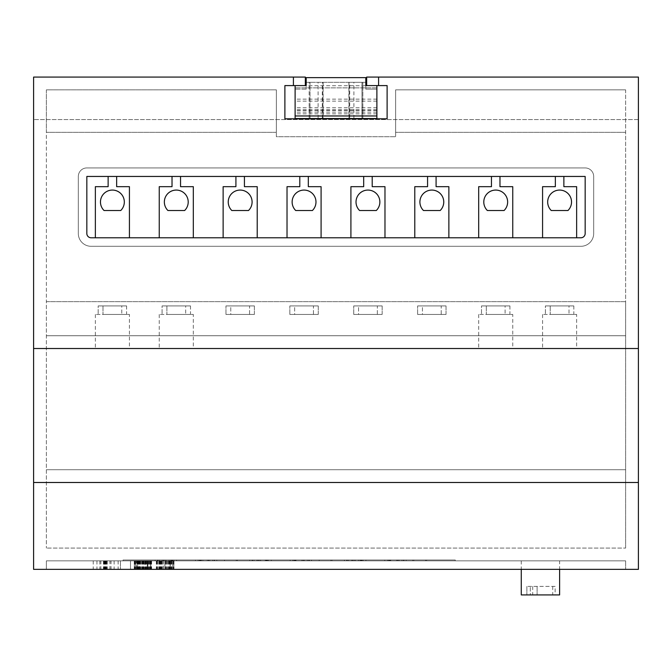 <?xml version="1.0" encoding="UTF-8"?>
<svg xmlns="http://www.w3.org/2000/svg" width="672" height="672" viewBox="0 0 672 672"><rect width="100%" height="100%" fill="white"/><g stroke="black" fill="none" stroke-linecap="round" stroke-linejoin="round"><path stroke-width="0.5" stroke-dasharray="3.36 2.52" d="M455.255 559.994L123.043 559.994L455.255 559.994L455.255 560.843L123.043 560.843L455.255 560.843L455.255 559.994M259.543 559.994L309.389 559.994L259.543 559.994L259.543 560.843L309.389 560.843L259.543 560.843M164.884 559.994L214.729 559.994L164.884 559.994L164.884 560.843L214.729 560.843L155.14 560.843L170.554 560.843L156.332 560.843L164.884 560.843L164.884 569.36L173.838 569.36L156.332 569.36L164.884 569.36L164.884 560.843M390.104 559.994L354.203 559.994L390.104 559.994L390.104 560.843L404.048 560.843L354.203 560.843L390.104 560.843M252.025 559.994L301.862 559.994L252.025 559.994L252.025 560.843L301.862 560.843L252.025 560.843M207.203 559.994L157.366 559.994L207.203 559.994L207.203 560.843L157.366 560.843L207.203 560.843M346.685 559.994L396.522 559.994L346.685 559.994L346.685 560.843L396.522 560.843L346.685 560.843M300.871 559.994L260.66 559.994L300.871 559.994L300.871 560.843L260.66 560.843L300.871 560.843M395.531 559.994L355.32 559.994L395.531 559.994L395.531 560.843L355.32 560.843L395.531 560.843M206.212 559.994L166.001 559.994L206.212 559.994L206.212 560.843L166.001 560.843L206.212 560.843M208.681 559.994L216.821 559.994L201.407 559.994L208.681 559.994L208.681 560.843L216.821 560.843L208.681 560.843M297.545 559.994L311.48 559.994L297.545 559.994L297.545 560.843L296.066 560.843L311.48 560.843L297.545 560.843M392.204 559.994L406.14 559.994L392.204 559.994L392.204 560.843L390.726 560.843L406.14 560.843L392.204 560.843M263.735 559.994L249.799 559.994L263.735 559.994L263.735 560.843L265.213 560.843L249.799 560.843L263.735 560.843M155.14 559.994L170.554 559.994L155.14 559.994L155.14 560.843M359.873 559.994L344.459 559.994L359.873 559.994L359.873 560.843L344.459 560.843L359.873 560.843M162.17 559.994L173.897 559.994L162.17 559.994L162.17 560.843L159.331 560.843L173.897 560.843L162.17 560.843M256.838 559.994L268.556 559.994L256.838 559.994L256.838 560.843L253.991 560.843L268.556 560.843L256.838 560.843M363.216 559.994L348.65 559.994L363.216 559.994L363.216 560.843L348.65 560.843L363.216 560.843M304.45 559.994L292.732 559.994L304.45 559.994L304.45 560.843L307.289 560.843L292.732 560.843L304.45 560.843M399.109 559.994L387.391 559.994L399.109 559.994L399.109 560.843L401.948 560.843L387.391 560.843L399.109 560.843M209.79 559.994L198.072 559.994L209.79 559.994L209.79 560.843L212.629 560.843L198.072 560.843L209.79 560.843M223.406 559.994L237.342 559.994L223.406 559.994L223.406 560.843L237.342 560.843L223.406 560.843M318.066 559.994L332.002 559.994L318.066 559.994L318.066 560.843L332.002 560.843L318.066 560.843M413.834 559.994L426.661 559.994L413.834 559.994L413.834 560.843L412.726 560.843L426.661 560.843L413.834 560.843M426.661 559.994L426.661 560.843M425.552 559.994L425.552 560.843M412.726 559.994L412.726 560.843M319.175 559.994L319.175 560.843M332.002 559.994L332.002 560.843M330.893 559.994L330.893 560.843M224.515 559.994L224.515 560.843M237.342 559.994L237.342 560.843M236.233 559.994L236.233 560.843M198.072 559.994L198.072 560.843M199.55 559.994L199.55 560.843M208.312 559.994L208.312 560.843M212.629 559.994L212.629 560.843M387.391 559.994L387.391 560.843M388.87 559.994L388.87 560.843M397.631 559.994L397.631 560.843M401.948 559.994L401.948 560.843M292.732 559.994L292.732 560.843M294.21 559.994L294.21 560.843M302.971 559.994L302.971 560.843M307.289 559.994L307.289 560.843M361.729 559.994L361.729 560.843M352.968 559.994L352.968 560.843M348.65 559.994L348.65 560.843M351.498 559.994L351.498 560.843M268.556 559.994L268.556 560.843M267.07 559.994L267.07 560.843M258.308 559.994L258.308 560.843M253.991 559.994L253.991 560.843M173.897 559.994L173.897 560.843M172.41 559.994L172.41 560.843M163.649 559.994L163.649 560.843M159.331 559.994L159.331 560.843M358.394 559.994L358.394 560.843M344.459 559.994L344.459 560.843M347.306 559.994L347.306 560.843M352.607 559.994L352.607 560.843M157.987 559.994L157.987 560.843M163.288 559.994L163.296 569.36M170.554 559.994L170.554 560.843M169.075 559.994L169.075 560.843M249.799 559.994L249.799 560.843M252.647 559.994L252.647 560.843M257.947 559.994L257.947 560.843M265.213 559.994L265.213 560.843M406.14 559.994L406.14 560.843M403.301 559.994L403.301 560.843M398 559.994L398 560.843M390.726 559.994L390.726 560.843M311.48 559.994L311.48 560.843M308.641 559.994L308.641 560.843M303.341 559.994L303.341 560.843M296.066 559.994L296.066 560.843M201.407 559.994L201.407 560.843M202.885 559.994L202.885 560.843M216.821 559.994L216.821 560.843M213.982 559.994L213.982 560.843M199.181 559.994L199.181 560.843M171.797 559.994L171.797 560.843M166.001 559.994L166.001 560.843M172.906 559.994L172.906 560.843M200.29 559.994L200.29 560.843M388.5 559.994L388.5 560.843M361.116 559.994L361.116 560.843M355.32 559.994L355.32 560.843M362.225 559.994L362.225 560.843M389.609 559.994L389.609 560.843M293.84 559.994L293.84 560.843M266.456 559.994L266.456 560.843M260.66 559.994L260.66 560.843M267.565 559.994L267.565 560.843M294.949 559.994L294.949 560.843M360.62 559.994L360.62 560.843M384.804 559.994L384.804 560.843M396.522 559.994L396.522 560.843M157.366 559.994L157.366 560.843M171.301 559.994L171.301 560.843M195.485 559.994L195.485 560.843M265.961 559.994L265.961 560.843M290.144 559.994L290.144 560.843M301.862 559.994L301.862 560.843M365.929 559.994L365.929 560.843M354.203 559.994L354.203 560.843M404.048 559.994L404.048 560.843M214.729 559.994L214.729 560.843M200.785 559.994L200.785 560.843M176.61 559.994L176.61 560.843M309.389 559.994L309.389 560.843M295.445 559.994L295.445 560.843M271.27 559.994L271.27 560.843M123.043 559.994L123.043 560.843L123.043 559.994M46.376 560.843L625.624 560.843L46.376 560.843L46.376 569.36L46.376 560.843M559.608 560.843L521.27 560.843L559.608 560.843L559.608 569.36M130.502 560.843L120.456 560.843L130.502 560.843L130.502 569.36L120.456 569.36L130.502 569.36L130.502 560.843M173.981 560.843L173.981 569.36M170.402 560.843L170.1 569.36L170.402 560.843M134.492 560.843L135.803 560.843L134.492 560.843L134.249 569.36L135.803 569.36L134.492 569.36M136.424 560.843L142.926 560.843L136.424 560.843L136.424 569.36L135.786 569.36L142.926 569.36L136.424 569.36M145.001 560.843L150.637 560.843L145.001 560.843L145.001 569.36L142.926 569.36L150.637 569.36L145.001 569.36M150.998 560.843L151.603 560.843L150.998 560.843L150.662 569.36L151.603 569.36L150.998 569.36M111.023 560.843L93.223 560.843L111.023 560.843L111.023 569.36L118.138 569.36L93.223 569.36L111.023 569.36M625.624 560.843L625.624 569.36L625.624 560.843M625.624 569.36L46.376 569.36L625.624 569.36M555.139 586.404L526.89 586.404L555.139 586.404L555.139 594.922L559.608 594.922M552.737 586.404L552.737 594.922L521.27 594.922M120.456 560.843L120.456 569.36L120.456 560.843M171.125 560.843L171.125 569.36M171.587 560.843L171.587 569.36M156.332 560.843L156.332 569.36M159.76 560.843L159.76 569.36M168.378 560.843L168.378 569.36M168.882 560.843L168.882 569.36M170.512 560.843L170.512 569.36M165.472 560.843L165.472 569.36M164.833 560.843L164.833 569.36M159.986 560.843L159.986 569.36M156.92 560.843L156.92 569.36M159.491 560.843L159.491 569.36M172.721 560.843L172.721 569.36L172.721 560.843M162.095 560.843L162.095 569.36M160.675 560.843L160.675 569.36M151.603 560.843L151.603 569.36M134.249 560.843L134.249 569.36M114.122 560.843L114.122 569.36M99.851 560.843L99.851 569.36M96.944 560.843L96.944 569.36M93.223 560.843L93.223 569.36M103.454 560.843L103.454 569.36M107.243 560.843L107.243 569.36M118.138 560.843L118.138 569.36M638.4 569.36L33.6 569.36L33.6 482.488L638.4 482.488L638.4 569.36M555.139 594.922L526.89 594.922L530.292 594.922L530.292 586.404L530.292 594.922L552.737 594.922M532.703 586.404L532.703 594.922M139.289 560.843L137.609 560.843L137.726 569.36L146.706 569.36L137.609 569.36L137.718 560.843L146.706 560.843L139.289 560.843L139.289 569.36M147.302 569.36L146.714 569.36L147.857 569.36L147.302 569.36L147.302 560.843L146.714 560.843L147.857 560.843L147.302 560.843L147.302 569.36M148.243 560.843L148.243 569.36M100.876 569.36L109.931 569.36L100.876 569.36L100.876 560.843L109.931 560.843L109.931 569.36M366.668 85.596L366.668 77.078L366.668 85.596L378.588 85.596L378.588 77.078L378.588 85.596L387.114 85.596L366.668 85.596L366.668 77.078L378.588 77.078L378.588 85.596L378.588 77.078L366.668 77.078L638.4 77.078L378.588 77.078L638.4 77.078L638.4 482.488L33.6 482.488L33.6 77.078L33.6 119.566L33.6 77.078L293.412 77.078L293.412 85.596L293.412 77.078L33.6 77.078L305.332 77.078L293.412 77.078L305.332 77.078L305.332 85.596L284.886 85.596L293.412 85.596L293.412 77.078L293.412 85.596L305.332 85.596L295.109 85.596L305.332 85.596L305.332 77.078L305.332 85.596M526.89 586.404L526.89 594.922L526.89 586.404M537.113 586.404L537.113 594.922L537.113 586.404M137.609 560.843L137.609 569.36M109.931 560.843L100.876 560.843M105.252 560.843L105.252 569.36M638.4 348.516L33.6 348.516M638.4 482.488L33.6 482.488M193.318 348.516L159.247 348.516L193.318 348.516L193.318 314.446L166.891 314.446L193.318 314.446M576.643 348.516L542.573 348.516L576.643 348.516L576.643 314.446L550.208 314.446L576.643 314.446M129.427 348.516L95.357 348.516L129.427 348.516L129.427 314.446L103.001 314.446L129.427 314.446M512.753 348.516L478.682 348.516L512.753 348.516L512.753 314.446L486.326 314.446L512.753 314.446M376.891 112.132L376.891 85.596L387.114 85.596L387.114 118.818L284.886 118.818L284.886 85.596L293.412 85.596L293.412 77.078L293.412 85.596L295.109 85.596L295.109 118.524L376.891 118.524L376.891 89.132L376.891 112.132L295.109 112.132M580.902 237.779A4.259 4.259 0 0 0 585.161 233.52L585.161 176.45L86.839 176.45L86.839 233.52A4.259 4.259 0 0 0 91.098 237.779L580.902 237.779A4.259 4.259 0 0 0 585.161 233.52L585.161 176.45L86.839 176.45L86.839 233.52A4.259 4.259 0 0 0 91.098 237.779L580.902 237.779A4.259 4.259 0 0 0 585.161 233.52L585.161 176.45L86.839 176.45L86.839 233.52A4.259 4.259 0 0 0 91.098 237.779L580.902 237.779M638.4 119.566L33.6 119.566L638.4 119.566M387.114 85.596L387.114 118.818L284.886 118.818L284.886 85.596M190.495 305.928L190.495 314.446L159.247 314.446L190.495 314.446L190.495 305.928L185.674 305.928L185.674 314.446L185.674 305.928L162.07 305.928L162.07 314.446L162.07 305.928L166.891 305.928L166.891 314.446L166.891 305.928L190.495 305.928L162.07 305.928L190.495 305.928M573.821 305.928L573.821 314.446L542.573 314.446L573.821 314.446L573.821 305.928L568.999 305.928L568.999 314.446L568.999 305.928L545.395 305.928L545.395 314.446L545.395 305.928L550.208 305.928L550.208 314.446L550.208 305.928L573.821 305.928L545.395 305.928L573.821 305.928M126.605 305.928L126.605 314.446L95.357 314.446L126.605 314.446L126.605 305.928L121.792 305.928L121.792 314.446L121.792 305.928L98.179 305.928L98.179 314.446L98.179 305.928L103.001 305.928L103.001 314.446L103.001 305.928L126.605 305.928L98.179 305.928L126.605 305.928M509.93 305.928L509.93 314.446L478.682 314.446L509.93 314.446L509.93 305.928L505.109 305.928L505.109 314.446L505.109 305.928L481.505 305.928L481.505 314.446L481.505 305.928L486.326 305.928L486.326 314.446L486.326 305.928L509.93 305.928L481.505 305.928L509.93 305.928M378.588 85.596L378.588 77.078M293.412 85.596L293.412 77.078M563.867 176.45L563.867 186.673L576.643 186.673L576.643 237.779L576.643 186.673L563.867 186.673L563.867 176.45L563.867 186.673L576.643 186.673L576.643 237.779M555.349 176.45L555.349 186.673L542.573 186.673L542.573 237.779L542.573 186.673L555.349 186.673L555.349 176.45L555.349 186.673L542.573 186.673L542.573 237.779M567.949 210.521A11.928 11.928 0 0 0 568.067 193.595A11.928 11.928 0 0 0 551.141 193.595A11.928 11.928 0 0 0 551.258 210.521L567.949 210.521A11.928 11.928 0 0 0 568.067 193.595A11.928 11.928 0 0 0 551.141 193.595A11.928 11.928 0 0 0 551.258 210.521A11.928 11.928 0 0 1 551.141 193.595A11.928 11.928 0 0 1 568.067 193.595A11.928 11.928 0 0 1 567.949 210.521M499.976 176.45L499.976 186.673L512.753 186.673L512.753 237.779L512.753 186.673L499.976 186.673L499.976 176.45L499.976 186.673L512.753 186.673L512.753 237.779M491.459 176.45L491.459 186.673L478.682 186.673L478.682 237.779L478.682 186.673L491.459 186.673L491.459 176.45L491.459 186.673L478.682 186.673L478.682 237.779M504.067 210.521A11.928 11.928 0 0 0 504.176 193.595A11.928 11.928 0 0 0 487.259 193.595A11.928 11.928 0 0 0 487.368 210.521L504.067 210.521A11.928 11.928 0 0 0 504.176 193.595A11.928 11.928 0 0 0 487.259 193.595A11.928 11.928 0 0 0 487.368 210.521A11.928 11.928 0 0 1 487.259 193.595A11.928 11.928 0 0 1 504.176 193.595A11.928 11.928 0 0 1 504.067 210.521M436.086 176.45L436.086 186.673L448.871 186.673L448.871 237.779L448.871 186.673L436.086 186.673L436.086 176.45L436.086 186.673L448.871 186.673L448.871 237.779M427.568 176.45L427.568 186.673L414.792 186.673L414.792 237.779L414.792 186.673L427.568 186.673L427.568 176.45L427.568 186.673L414.792 186.673L414.792 237.779M440.177 210.521A11.928 11.928 0 0 0 440.294 193.595A11.928 11.928 0 0 0 423.368 193.595A11.928 11.928 0 0 0 423.486 210.521L440.177 210.521A11.928 11.928 0 0 0 440.294 193.595A11.928 11.928 0 0 0 423.368 193.595A11.928 11.928 0 0 0 423.486 210.521A11.928 11.928 0 0 1 423.368 193.595A11.928 11.928 0 0 1 440.294 193.595A11.928 11.928 0 0 1 440.177 210.521M372.204 176.45L372.204 186.673L384.98 186.673L384.98 237.779L384.98 186.673L372.204 186.673L372.204 176.45L372.204 186.673L384.98 186.673L384.98 237.779M363.686 176.45L363.686 186.673L350.91 186.673L350.91 237.779L350.91 186.673L363.686 186.673L363.686 176.45L363.686 186.673L350.91 186.673L350.91 237.779M376.286 210.521A11.928 11.928 0 0 0 376.404 193.595A11.928 11.928 0 0 0 359.486 193.595A11.928 11.928 0 0 0 359.596 210.521L376.286 210.521A11.928 11.928 0 0 0 376.404 193.595A11.928 11.928 0 0 0 359.486 193.595A11.928 11.928 0 0 0 359.596 210.521A11.928 11.928 0 0 1 359.486 193.595A11.928 11.928 0 0 1 376.404 193.595A11.928 11.928 0 0 1 376.286 210.521M308.314 176.45L308.314 186.673L321.09 186.673L321.09 237.779L321.09 186.673L308.314 186.673L308.314 176.45L308.314 186.673L321.09 186.673L321.09 237.779M299.796 176.45L299.796 186.673L287.02 186.673L287.02 237.779L287.02 186.673L299.796 186.673L299.796 176.45L299.796 186.673L287.02 186.673L287.02 237.779M312.404 210.521L295.714 210.521L312.404 210.521A11.928 11.928 0 0 0 312.514 193.595A11.928 11.928 0 0 0 295.596 193.595A11.928 11.928 0 0 0 295.714 210.521L312.404 210.521A11.928 11.928 0 0 0 312.514 193.595A11.928 11.928 0 0 0 295.596 193.595A11.928 11.928 0 0 0 295.714 210.521A11.928 11.928 0 0 1 295.596 193.595A11.928 11.928 0 0 1 312.514 193.595A11.928 11.928 0 0 1 312.404 210.521M244.432 176.45L244.432 186.673L257.208 186.673L257.208 237.779L257.208 186.673L244.432 186.673L244.432 176.45L244.432 186.673L257.208 186.673L257.208 237.779M235.914 176.45L235.914 186.673L223.129 186.673L223.129 237.779L223.129 186.673L235.914 186.673L235.914 176.45L235.914 186.673L223.129 186.673L223.129 237.779M248.514 210.521L231.823 210.521L248.514 210.521A11.928 11.928 0 0 0 248.632 193.595A11.928 11.928 0 0 0 231.706 193.595A11.928 11.928 0 0 0 231.823 210.521L248.514 210.521A11.928 11.928 0 0 0 248.632 193.595A11.928 11.928 0 0 0 231.706 193.595A11.928 11.928 0 0 0 231.823 210.521A11.928 11.928 0 0 1 231.706 193.595A11.928 11.928 0 0 1 248.632 193.595A11.928 11.928 0 0 1 248.514 210.521M180.541 176.45L180.541 186.673L193.318 186.673L193.318 237.779L193.318 186.673L180.541 186.673L180.541 176.45L180.541 186.673L193.318 186.673L193.318 237.779M172.024 176.45L172.024 186.673L159.247 186.673L159.247 237.779L159.247 186.673L172.024 186.673L172.024 176.45L172.024 186.673L159.247 186.673L159.247 237.779M184.632 210.521L167.933 210.521L184.632 210.521A11.928 11.928 0 0 0 184.741 193.595A11.928 11.928 0 0 0 167.824 193.595A11.928 11.928 0 0 0 167.933 210.521L184.632 210.521A11.928 11.928 0 0 0 184.741 193.595A11.928 11.928 0 0 0 167.824 193.595A11.928 11.928 0 0 0 167.933 210.521A11.928 11.928 0 0 1 167.824 193.595A11.928 11.928 0 0 1 184.741 193.595A11.928 11.928 0 0 1 184.632 210.521M116.651 176.45L116.651 186.673L129.427 186.673L129.427 237.779L129.427 186.673L116.651 186.673L116.651 176.45L116.651 186.673L129.427 186.673L129.427 237.779M108.133 176.45L108.133 186.673L95.357 186.673L95.357 237.779L95.357 186.673L108.133 186.673L108.133 176.45L108.133 186.673L95.357 186.673L95.357 237.779M120.742 210.521L104.051 210.521L120.742 210.521A11.928 11.928 0 0 0 120.859 193.595A11.928 11.928 0 0 0 103.933 193.595A11.928 11.928 0 0 0 104.051 210.521L120.742 210.521A11.928 11.928 0 0 0 120.859 193.595A11.928 11.928 0 0 0 103.933 193.595A11.928 11.928 0 0 0 104.051 210.521A11.928 11.928 0 0 1 103.933 193.595A11.928 11.928 0 0 1 120.859 193.595A11.928 11.928 0 0 1 120.742 210.521M306.188 82.32L365.812 82.32L306.188 82.32L306.188 89.132L306.188 77.633L365.812 77.633L365.812 85.596L376.891 85.596M306.188 85.596L295.109 85.596M376.891 87.856L295.109 87.856L376.891 87.856M376.891 115.97L295.109 115.97M91.098 246.296L580.902 246.296A12.776 12.776 0 0 0 593.678 233.52L593.678 176.45A8.518 8.518 0 0 0 585.161 167.933L86.839 167.933A8.518 8.518 0 0 0 78.322 176.45L78.322 233.52A12.776 12.776 0 0 0 91.098 246.296L580.902 246.296A12.776 12.776 0 0 0 593.678 233.52L593.678 176.45A8.518 8.518 0 0 0 585.161 167.933L86.839 167.933A8.518 8.518 0 0 0 78.322 176.45L78.322 233.52A12.776 12.776 0 0 0 91.098 246.296L580.902 246.296A12.776 12.776 0 0 0 593.678 233.52L593.678 176.45A8.518 8.518 0 0 0 585.161 167.933L86.839 167.933A8.518 8.518 0 0 0 78.322 176.45L78.322 233.52A12.776 12.776 0 0 0 91.098 246.296L580.902 246.296A12.776 12.776 0 0 0 593.678 233.52L593.678 176.45A8.518 8.518 0 0 0 585.161 167.933L86.839 167.933A8.518 8.518 0 0 0 78.322 176.45L78.322 233.52A12.776 12.776 0 0 0 91.098 246.296M46.376 301.669L625.624 301.669L625.624 89.855L395.632 89.855L395.632 136.71L395.632 89.855L395.632 132.342L395.632 89.855L625.624 89.855L625.624 335.74L625.624 301.669L46.376 301.669L46.376 89.855L46.376 301.669L625.624 301.669L46.376 301.669L46.376 548.066L46.376 301.669M276.368 89.855L46.376 89.855L46.376 132.342L46.376 89.855L276.368 89.855L276.368 136.71L395.632 136.71L276.368 136.71L276.368 89.855L276.368 132.342L276.368 89.855L46.376 89.855L276.368 89.855M625.624 548.066L625.624 335.74L625.624 548.066L46.376 548.066L625.624 548.066M46.376 335.74L625.624 335.74L46.376 335.74M625.624 469.711L46.376 469.711L625.624 469.711M625.624 89.855L395.632 89.855L625.624 89.855M276.368 132.342L46.376 132.342L276.368 132.342M625.624 132.342L395.632 132.342L625.624 132.342M230.773 305.928L254.386 305.928L225.96 305.928L230.773 305.928L230.773 314.446L254.386 314.446L249.564 314.446L249.564 305.928L225.96 305.928L225.96 314.446L249.564 314.446L249.564 305.928L254.386 305.928L254.386 314.446L225.96 314.446L254.386 314.446L254.386 305.928L230.773 305.928L230.773 314.446L225.96 314.446L225.96 305.928L230.773 305.928M422.436 305.928L446.04 305.928L417.614 305.928L422.436 305.928L422.436 314.446L446.04 314.446L441.227 314.446L441.227 305.928L417.614 305.928L417.614 314.446L441.227 314.446L441.227 305.928L446.04 305.928L446.04 314.446L417.614 314.446L446.04 314.446L446.04 305.928L422.436 305.928L422.436 314.446L417.614 314.446L417.614 305.928L422.436 305.928M294.664 305.928L318.268 305.928L289.842 305.928L294.664 305.928L294.664 314.446L318.268 314.446L313.454 314.446L313.454 305.928L289.842 305.928L289.842 314.446L313.454 314.446L313.454 305.928L318.268 305.928L318.268 314.446L289.842 314.446L318.268 314.446L318.268 305.928L294.664 305.928L294.664 314.446L289.842 314.446L289.842 305.928L294.664 305.928M358.546 305.928L382.158 305.928L353.732 305.928L358.546 305.928L358.546 314.446L382.158 314.446L377.336 314.446L377.336 305.928L353.732 305.928L353.732 314.446L377.336 314.446L377.336 305.928L382.158 305.928L382.158 314.446L353.732 314.446L382.158 314.446L382.158 305.928L358.546 305.928L358.546 314.446L353.732 314.446L353.732 305.928L358.546 305.928M309.17 118.524L309.17 82.32L310.019 82.32L309.17 82.32L309.17 118.524L310.019 118.524L309.17 118.524M323.14 82.32L323.14 118.524L361.981 118.524L349.709 118.524L349.709 82.32L361.981 82.32L310.019 82.32L349.709 82.32M323.14 118.524L349.709 118.524M361.981 118.524L362.83 118.524L361.981 118.524L361.981 82.32L362.83 82.32L361.981 82.32L361.981 118.524M365.812 82.32L365.812 89.132L376.891 89.132L365.812 89.132L365.812 85.596M306.188 89.132L295.109 89.132L306.188 89.132M362.83 118.524L362.83 82.32L362.83 118.524M376.891 110.426L295.109 110.426M165.707 560.843L165.707 569.36M168.638 560.843L168.638 569.36M172.628 560.843L172.628 569.36M173.384 560.843L173.384 569.36M173.821 560.843L173.821 569.36L173.838 560.843M173.452 560.843L173.452 569.36M171.872 560.843L171.872 569.36M169.487 560.843L169.487 569.36M166.589 560.843L166.589 569.36M165.774 560.843L165.774 569.36M161.498 560.843L161.498 569.36M158.962 560.843L158.962 569.36M157.937 560.843L157.937 569.36M157.156 560.843L157.156 569.36M156.635 560.843L156.635 569.36M160.028 560.843L160.028 569.36M160.39 560.843L160.39 569.36M160.919 560.843L160.919 569.36M161.524 560.843L161.524 569.36M163.052 560.843L163.052 569.36M166.757 560.843L166.757 569.36M169.588 560.843L169.588 569.36M170.1 560.843L170.1 569.36L170.117 560.843M169.621 560.843L169.621 569.36M168.949 560.843L168.949 569.36M167.412 560.843L167.412 569.36M161.977 560.843L161.977 569.36M160.843 560.843L160.843 569.36M163.22 560.843L163.22 569.36M134.316 560.843L134.316 569.36M134.812 560.843L134.812 569.36M135.215 560.843L135.215 569.36M135.786 560.843L135.786 569.36L135.803 560.843M137.222 560.843L137.222 569.36M138.104 560.843L138.104 569.36M140.196 560.843L140.196 569.36M142.926 560.843L142.926 569.36M146.689 560.843L146.706 569.36M149.352 560.843L149.352 569.36M149.839 560.843L149.839 569.36M150.293 560.843L150.293 569.36M150.662 560.843L150.662 569.36L150.637 560.843M151.25 560.843L151.25 569.36M151.452 560.843L151.452 569.36M151.561 560.843L151.561 569.36M151.536 560.843L151.536 569.36M151.36 560.843L151.36 569.36M151.04 560.843L151.04 569.36M150.074 560.843L150.074 569.36M149.436 560.843L149.436 569.36M148.638 560.843L148.638 569.36M147.764 560.843L147.764 569.36M145.664 560.843L145.664 569.36M140.003 560.843L140.003 569.36M137.743 560.843L137.743 569.36M137.306 560.843L137.306 569.36M136.878 560.843L136.878 569.36M134.904 560.843L134.904 569.36M134.434 560.843L134.434 569.36M137.987 560.843L137.987 569.36M138.029 560.843L138.029 569.36M138.625 560.843L138.625 569.36M139.667 560.843L139.667 569.36M140.062 560.843L140.062 569.36M141.347 560.843L141.347 569.36M142.884 560.843L142.884 569.36M143.354 560.843L143.354 569.36M143.8 560.843L143.8 569.36M145.278 560.843L145.278 569.36M147.857 560.843L147.857 569.36L147.857 560.843M148.126 560.843L148.126 569.36M146.194 560.843L146.194 569.36M145.69 560.843L145.69 569.36M144.371 560.843L144.371 569.36M142.464 560.843L142.464 569.36M142.027 560.843L142.027 569.36M140.574 560.843L140.574 569.36M139.138 560.843L139.138 569.36M138.541 560.843L138.541 569.36M103.807 560.843L103.807 569.36M104.244 560.843L104.244 569.36M104.63 560.843L104.63 569.36M104.966 560.843L104.966 569.36M105.58 560.843L105.58 569.36M106.05 560.843L106.05 569.36M106.537 560.843L106.537 569.36M107.159 560.843L107.159 569.36M376.891 85.73L295.109 85.73M376.891 99.137L295.109 99.137M376.891 101.144L295.109 101.144M376.891 107.797L295.109 107.797M376.891 109.796L295.109 109.796M376.891 113.837L295.109 113.837M310.019 118.524L310.019 82.32L310.019 118.524M322.291 118.524L322.291 82.32M322.913 118.524L322.913 82.32M349.087 118.524L349.087 82.32M521.27 560.843L521.27 569.36M159.247 314.446L159.247 348.516M542.573 314.446L542.573 348.516M95.357 314.446L95.357 348.516M478.682 314.446L478.682 348.516M353.892 118.524L353.892 82.32M318.108 118.524L318.108 82.32M348.86 82.32L348.86 118.524"/><path stroke-width="1.01" d="M559.608 569.36L559.608 594.922L521.27 594.922L521.27 569.36M378.588 77.078L638.4 77.078L638.4 569.36L33.6 569.36L33.6 77.078L293.412 77.078L293.412 85.596L284.886 85.596L284.886 118.818L387.114 118.818L387.114 85.596L378.588 85.596L378.588 77.078L366.668 77.078L366.668 85.596M638.4 482.488L33.6 482.488M638.4 348.516L33.6 348.516M284.886 85.596L284.886 118.818L387.114 118.818L387.114 85.596M580.902 237.779A4.259 4.259 0 0 0 585.161 233.52L585.161 176.45L86.839 176.45L86.839 233.52A4.259 4.259 0 0 0 91.098 237.779L580.902 237.779M305.332 85.596L305.332 77.078L293.412 77.078M378.588 85.596L376.891 85.596L376.891 115.97L295.109 115.97L295.109 85.596L293.412 85.596M295.109 85.596L306.188 85.596L306.188 77.633L365.812 77.633L365.812 85.596L376.891 85.596M576.643 237.779L576.643 186.673L563.867 186.673L563.867 176.45M551.258 210.521L567.949 210.521A11.928 11.928 0 0 0 568.067 193.595A11.928 11.928 0 0 0 551.141 193.595A11.928 11.928 0 0 0 551.258 210.521M555.349 176.45L555.349 186.673L542.573 186.673L542.573 237.779M512.753 237.779L512.753 186.673L499.976 186.673L499.976 176.45M487.368 210.521L504.067 210.521A11.928 11.928 0 0 0 504.176 193.595A11.928 11.928 0 0 0 487.259 193.595A11.928 11.928 0 0 0 487.368 210.521M491.459 176.45L491.459 186.673L478.682 186.673L478.682 237.779M448.871 237.779L448.871 186.673L436.086 186.673L436.086 176.45M423.486 210.521L440.177 210.521A11.928 11.928 0 0 0 440.294 193.595A11.928 11.928 0 0 0 423.368 193.595A11.928 11.928 0 0 0 423.486 210.521M427.568 176.45L427.568 186.673L414.792 186.673L414.792 237.779M384.98 237.779L384.98 186.673L372.204 186.673L372.204 176.45M359.596 210.521L376.286 210.521A11.928 11.928 0 0 0 376.404 193.595A11.928 11.928 0 0 0 359.486 193.595A11.928 11.928 0 0 0 359.596 210.521M363.686 176.45L363.686 186.673L350.91 186.673L350.91 237.779M321.09 237.779L321.09 186.673L308.314 186.673L308.314 176.45M312.404 210.521A11.928 11.928 0 0 0 312.514 193.595A11.928 11.928 0 0 0 295.596 193.595A11.928 11.928 0 0 0 295.714 210.521L312.404 210.521M299.796 176.45L299.796 186.673L287.02 186.673L287.02 237.779M257.208 237.779L257.208 186.673L244.432 186.673L244.432 176.45M248.514 210.521A11.928 11.928 0 0 0 248.632 193.595A11.928 11.928 0 0 0 231.706 193.595A11.928 11.928 0 0 0 231.823 210.521L248.514 210.521M235.914 176.45L235.914 186.673L223.129 186.673L223.129 237.779M193.318 237.779L193.318 186.673L180.541 186.673L180.541 176.45M184.632 210.521A11.928 11.928 0 0 0 184.741 193.595A11.928 11.928 0 0 0 167.824 193.595A11.928 11.928 0 0 0 167.933 210.521L184.632 210.521M172.024 176.45L172.024 186.673L159.247 186.673L159.247 237.779M129.427 237.779L129.427 186.673L116.651 186.673L116.651 176.45M120.742 210.521A11.928 11.928 0 0 0 120.859 193.595A11.928 11.928 0 0 0 103.933 193.595A11.928 11.928 0 0 0 104.051 210.521L120.742 210.521M108.133 176.45L108.133 186.673L95.357 186.673L95.357 237.779M376.891 115.97L376.891 118.524L295.109 118.524L295.109 115.97M365.812 85.596L365.812 82.32M306.188 85.596L306.188 82.32"/></g></svg>
